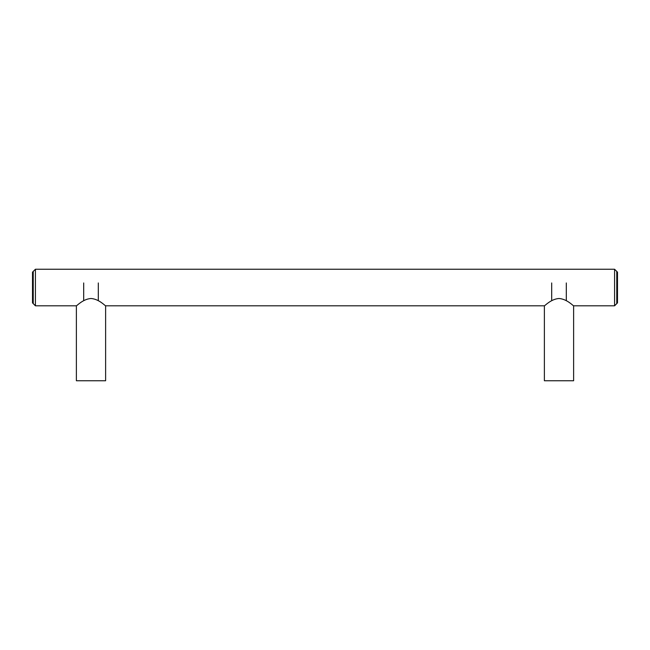 <?xml version="1.0" encoding="UTF-8"?>
<svg xmlns="http://www.w3.org/2000/svg" width="650" height="650" viewBox="0 0 650 650"><rect width="100%" height="100%" fill="white"/><g stroke="black" fill="none" stroke-linecap="round" stroke-linejoin="round"><path stroke-width="0.97" d="M83.688 282.953L83.688 300.706M98.312 282.953L98.312 300.706M76.375 380.754L105.625 380.754L105.625 305.809C105.414 306.15 99.149 299.049 91 298.496C82.851 299.049 76.586 306.15 76.375 305.809L76.375 380.754M544.375 380.754L573.625 380.754L573.625 305.809C573.414 306.15 567.149 299.049 559 298.496C550.851 299.049 544.586 306.15 544.375 305.809L544.375 380.754M551.688 282.953L551.688 300.706M566.312 282.953L566.312 300.706M33.231 303.615L33.231 271.432L35.425 269.246L35.425 305.809L32.5 302.876L32.5 272.171L33.231 271.432M616.769 271.432L617.5 272.171L617.5 302.876L616.769 303.615L616.769 271.432L614.575 269.246L614.575 305.809L573.625 305.809M616.769 303.615L614.575 305.809M614.575 269.246L35.425 269.246M544.375 305.809L105.625 305.809M76.375 305.809L35.425 305.809M616.769 303.607L616.769 271.44M33.231 271.44L33.231 303.607"/></g></svg>
